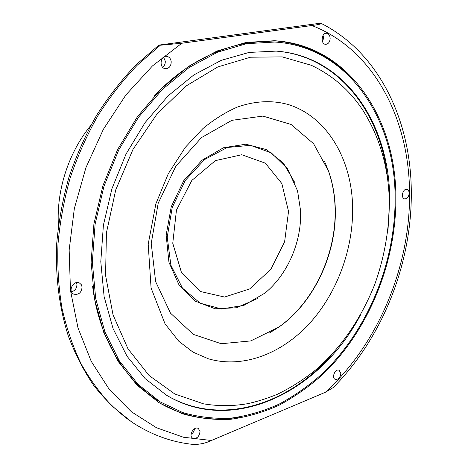 <?xml version="1.0" encoding="UTF-8"?>
<svg xmlns="http://www.w3.org/2000/svg" width="468" height="468" viewBox="0 0 468 468"><rect width="100%" height="100%" fill="white"/><g stroke="black" fill="none" stroke-linecap="round" stroke-linejoin="round"><path stroke-width="0.7" d="M90.769 125.494C68.521 152.568 56.224 190.587 58.418 225.57M76.038 282.713L76.869 284M273.698 41.962L273.16 41.933C234.076 39.353 189.376 58.079 154.153 96.133M92.646 286.492C98.994 338.487 124.722 380.162 158.418 400.789M395.103 197.198C395.074 119.077 348.327 46.414 274.763 42.032L246.542 43.688L217.638 52.147L189.177 67.48L162.384 89.411L138.51 117.257L118.732 149.965L104.025 186.135L95.103 224.137L92.336 262.215L95.724 298.672L104.926 331.958L119.305 360.822L138.031 384.322L160.132 401.866L182.824 412.595C198.695 417.14 214.841 418.977 231.25 418.111C247.607 415.789 263.572 411.126 279.156 404.112C294.36 395.899 308.693 385.825 322.148 373.885C368.064 330.133 395.7 262.244 395.103 197.198M388.048 229.373L389.692 198.754C389.511 124.517 345.308 55.979 276.19 51.111L249.075 52.428L221.27 60.337L193.881 74.909L168.094 95.858L145.121 122.54L126.091 153.919L111.957 188.639L103.405 225.126L100.79 261.688L104.124 296.671L113.069 328.589L127.015 356.212L145.156 378.63L166.555 395.261C234.064 435.813 320.691 390.558 360.459 315.052M387.908 181.239C382.023 114.256 339.154 55.926 276.067 51.106M165.245 394.46L165.871 394.84C219.89 427.36 288.516 404.902 332.262 354.065M311.273 65.274L282.192 56.874L250.485 57.219L217.749 66.947L185.89 86.118L156.967 114.075L133.006 149.362L115.754 189.832L106.429 232.807L105.575 275.395L113.028 314.829L127.969 348.777L149.087 375.511L174.798 393.986L203.428 403.808C217.819 406.224 232.21 406.242 246.595 403.855C255.604 402.094 265.771 398.947 277.103 394.407C291.102 387.603 304.311 379.162 316.742 369.088C340.464 348.093 360.407 320.264 374.792 284.304C384.363 257.482 389.212 230.092 389.347 202.135C388.709 168.363 380.092 138.054 363.49 111.214C350.321 90.85 332.918 75.535 311.273 65.274M289.341 104.867C273.464 100.082 255.563 100.643 237.247 107.113C225.523 112.226 214.046 119.416 202.814 128.677L185.322 147.326L168.269 173.745L155.879 203.808L148.198 244.173L151.076 287.984L165.04 323.844L178.846 341.295L192.951 352.094L208.441 358.816C243.103 368.842 281.935 353.656 309.687 323.283C337.375 292.67 353.556 248.449 352.603 206.575C351.679 159.88 327.74 117.544 289.341 104.867L287.574 104.294M335.269 207.891C334.848 194.928 332.619 182.69 328.583 171.165L313.595 143.694L291.096 124.459L262.928 116.087L231.888 120.329L201.538 137.551L175.792 166.28L158.213 203.159L151.234 243.383L155.639 281.637L170.469 313.127L193.378 334.409L221.241 343.728L250.766 340.92L278.916 327.068C314.133 302.422 336.96 253.358 335.269 207.891M269.077 333.239L278.466 327.319C313.852 302.544 336.779 253.276 335.076 207.599C334.655 194.577 332.415 182.274 328.355 170.697L324.517 161.32M294.846 182.649L283.327 163.016L266.491 149.625L245.84 144.197L223.464 147.759L201.872 160.325L183.69 180.753L171.253 206.727L166.152 235.071L168.948 262.285L179.115 285.123L195.197 301.105L215.134 308.781L236.627 307.757L257.459 298.555M300.555 210.536L297.56 190.85L287.516 168.761L271.305 152.878L250.456 145.326L227.249 147.49L204.51 159.588L185.264 180.449L172.224 207.494L167.228 237.071L170.879 265.169L182.45 288.107L200.164 303.194L221.569 308.991L244.015 305.317L265.005 293.032C287.802 274.423 302.006 241.184 300.555 210.536M288.528 211.454L281.835 183.532L265.368 163.18L241.763 154.727L215.42 160.623L191.868 180.379L176.454 210.109L172.756 243.243L181.426 272.382L200.14 291.429L224.57 297.045L249.696 288.914L270.908 269.205L284.614 241.775L288.528 211.454M325.348 392.289C378.314 343.834 410.313 266.672 409.553 193.056C409.313 119.749 374.318 49.509 311.811 25.512L181.841 43.243L152.48 65.906L125.915 94.922L103.369 129.308L85.907 167.719L74.342 208.541L69.153 250.006L70.457 290.347L78.004 327.928L91.242 361.355L109.377 389.557L131.467 411.817L156.493 427.746L183.462 437.247L211.413 440.487L325.348 392.289L333.193 387.592C382.678 337.75 411.928 263.39 411.302 191.979M395.875 196.981C395.864 118.299 348.754 45.039 274.541 40.728L246.168 42.436L217.105 50.977L188.493 66.421L161.559 88.487L137.557 116.503L117.673 149.403L102.884 185.778L93.91 223.991L91.12 262.285L94.513 298.947L103.75 332.432L118.193 361.471L136.995 385.129L159.196 402.802L182.052 413.654C198.04 418.252 214.297 420.124 230.829 419.269C247.303 416.947 263.39 412.261 279.086 405.212C294.401 396.952 308.833 386.814 322.382 374.804C368.626 330.777 396.454 262.454 395.875 196.981M340.803 373.329L339.142 370.276C335.334 368.298 331.192 377.793 335.182 379.361C338.329 379.7 340.207 377.688 340.803 373.329M330.156 38.2C329.887 35.235 328.671 33.585 326.494 33.246C321.34 32.737 320.498 44.32 325.67 44.337C328.437 44.027 329.934 41.98 330.156 38.2M200.023 431.508L198.42 428.565C194.156 425.582 188.089 435.55 192.623 438.124C196.759 439.019 199.228 436.814 200.023 431.508M171.212 61.77C170.779 58.617 169.246 56.803 166.614 56.33C160.103 55.429 158.939 68.305 165.479 68.702C169.147 68.498 171.06 66.187 171.212 61.77M409.178 193.161C409.073 191.055 408.312 189.792 406.885 189.364C402.825 188.247 400.479 198.21 404.639 198.894C407.265 198.841 408.78 196.929 409.178 193.161M82.099 287.007L81.257 284.608L79.472 283.011C73.587 279.729 67.486 291.26 73.622 294.103C78.653 295.144 81.485 292.775 82.099 287.007M211.413 440.487C206.259 442.985 200.52 444.331 194.202 444.518C172.072 442.43 151.193 434.883 131.566 421.884L112.513 406.411C100.719 394.179 90.283 380.045 81.186 363.999C73.002 346.964 66.62 328.472 62.039 308.517C58.594 287.914 57.231 266.561 57.962 244.46C59.916 222.177 63.981 200.035 70.147 178.027C77.472 156.37 86.633 135.743 97.625 116.152C109.535 97.385 122.762 80.379 137.311 65.14L160.36 45.22L158.892 45.103L135.925 64.929C121.428 80.092 108.248 97.011 96.373 115.678C85.41 135.17 76.272 155.686 68.954 177.243C62.782 199.14 58.705 221.177 56.722 243.366C55.247 276.424 59.331 308.032 68.41 336.27C75.307 354.416 83.79 370.867 93.857 385.614C104.697 399.274 116.626 410.922 129.642 420.556M181.841 43.243L160.36 45.22M311.811 25.512C317.439 24.804 320.656 24.155 321.475 23.558L319.012 23.4L158.892 45.103M350.626 77.39C330.11 55.651 304.569 43.425 274.008 40.698M157.476 401.714L157.833 401.936C184.158 417.45 211.945 422.388 241.184 416.754M333.86 374.154L334.491 372.715M322.575 41.845L323.599 37.849L323.06 35.387M191.049 434.374C193.079 433.07 194.232 431.198 194.501 428.764M162.63 67.234C164.508 65.812 165.397 63.788 165.286 61.162L163.572 57.184M71.505 291.798C75.12 290.727 76.922 288.241 76.916 284.333L76.448 282.625M273.16 41.933L274.763 42.032M166.555 395.261L165.871 394.84M328.583 171.165L328.355 170.697M278.916 327.068L278.466 327.319M321.534 23.587C379.741 53.083 410.962 121.341 411.302 191.804M159.196 402.802L157.833 401.936"/></g></svg>
